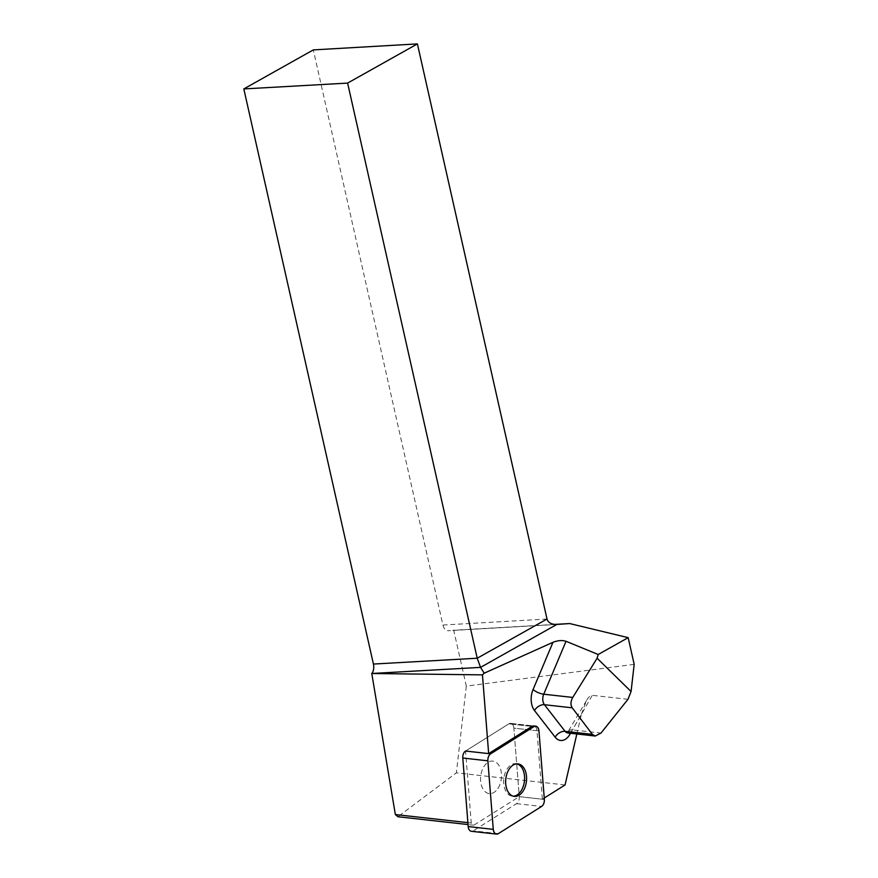 <?xml version="1.0" encoding="UTF-8"?>
<svg xmlns="http://www.w3.org/2000/svg" width="878" height="878" viewBox="0 0 878 878"><rect width="100%" height="100%" fill="white"/><g stroke="black" fill="none" stroke-linecap="round" stroke-linejoin="round"><path stroke-width="0.66" stroke-dasharray="4.39 3.29" d="M485.304 791.824A16.342 10.382 96.4 0 0 489.222 793.591A16.342 10.382 96.4 0 0 501.36 778.501A16.342 10.382 96.4 0 0 492.843 761.105A16.342 10.382 96.4 0 0 481.287 772.947A16.342 10.382 96.4 0 0 485.304 791.824M536.963 730.705L513.871 728.125A6.124 3.896 96.4 0 0 510.656 723.384L533.736 725.963A6.124 3.896 96.4 0 1 536.963 730.705L542.363 799.21L519.282 796.631L473.813 825.199L471.245 823.015L465.57 751.03L508.834 723.845A6.124 3.896 -83.6 0 1 510.656 723.384A6.124 3.896 -83.6 0 1 513.871 728.125L519.282 796.664A6.124 3.896 -83.6 0 1 516.516 803.644L473.231 830.84A6.124 3.896 -83.6 0 1 471.409 831.301M570.513 733.284L581.412 714.253L576.846 733.986M542.363 799.21L544.25 798.025M471.245 823.015L467.886 822.642M473.813 825.199L468.029 824.552M565.059 784.954L456.373 772.838L397.921 816.738M634.179 664.361L466.306 686.113L453.717 630.239L447.956 630.733L556.652 624.456M554.72 624.423L453.717 630.239M466.306 686.113L456.373 772.838M547.016 619.023L442.918 625.037L313.303 49.903M442.918 625.037C443.895 628.725 445.552 630.634 447.879 630.733L447.956 630.733M581.412 714.253L586.46 700.611C588.578 696.989 590.51 695.233 592.277 695.332L572.489 729.881A8.231 3.589 -150.2 0 0 569.12 730.88A8.231 3.589 -150.2 0 0 569.262 733.141M627.968 699.316L592.277 695.332M465.57 751.03L508.834 723.845L531.925 726.424L508.834 723.845A6.124 3.896 96.4 0 1 510.656 723.384L533.736 725.963M538.96 730.924L513.871 728.125L519.282 796.631M516.923 763.86A16.342 10.382 96.4 0 0 515.935 763.673A16.342 10.382 96.4 0 0 505.344 772.464A16.342 10.382 96.4 0 0 512.313 796.159A16.342 10.382 96.4 0 0 513.312 796.203M499.812 784.8A16.342 10.382 -83.6 0 1 489.222 793.591A16.342 10.382 -83.6 0 1 480.705 776.196A16.342 10.382 -83.6 0 1 492.843 761.105A16.342 10.382 -83.6 0 1 499.812 784.8M516.516 803.644L541.605 806.443M498.32 833.639L473.231 830.84M544.36 799.463L519.282 796.664M567.792 732.976A8.231 5.235 96.4 0 0 572.489 729.881L600.991 733.064M512.313 796.159L514.299 796.39M515.935 763.673L517.932 763.893M556.828 624.445L447.879 630.733M586.46 700.611L567.265 733.02"/><path stroke-width="1.32" d="M496.498 834.1L471.409 831.301A6.124 3.896 -83.6 0 1 468.193 826.56L462.783 758.021A6.124 3.896 -83.6 0 1 465.549 751.041L488.651 753.598L531.925 726.424A6.124 3.896 96.4 0 1 533.736 725.963L535.734 726.183A6.124 3.896 96.4 0 0 533.912 726.644L490.626 753.84A6.124 3.896 96.4 0 0 487.872 760.82L493.271 829.359A6.124 3.896 96.4 0 0 496.498 834.1A6.124 3.896 96.4 0 0 498.32 833.639L541.605 806.443A6.124 3.896 96.4 0 0 544.36 799.463L538.96 730.924A6.124 3.896 96.4 0 0 535.734 726.183M510.381 794.623A16.342 10.382 96.4 0 0 514.299 796.39A16.342 10.382 96.4 0 0 526.438 781.288A16.342 10.382 96.4 0 0 517.932 763.893A16.342 10.382 96.4 0 0 506.365 775.746A16.342 10.382 96.4 0 0 510.381 794.623M576.846 733.986L565.059 784.954L544.25 798.025M598.181 654.505L597.106 658.248L631.073 691.524L634.179 664.361L628.165 637.658L598.181 654.505L566.036 641.291C562.161 640.084 557.815 640.424 552.975 642.301L484.195 673.196L482.45 674.864L488.651 753.598M482.45 674.864L371.778 673.514L395.352 814.554L397.921 816.738L468.029 824.552M467.886 822.642L395.352 814.554M556.652 624.456L569.668 623.556L554.72 624.423M569.668 623.556L628.165 637.658M371.778 673.514L371.8 673.492A8.231 4.807 86.8 0 0 373.424 664.053L243.821 88.93L347.611 83.092L477.215 658.226L480.54 667.379L484.195 673.196M347.611 83.092L417.401 43.9L313.303 49.903L243.821 88.93M417.401 43.9L547.016 619.023C548.19 622.711 551.461 624.521 556.828 624.445L480.54 667.379L371.8 673.492M631.073 691.524L627.968 699.316L600.991 733.064L595.251 736.038L592.387 734.37L565.092 731.33L544.437 704.716L572.226 707.822C570.404 704.869 570.579 701.412 572.752 697.439L543.723 694.202L566.036 641.291M597.106 658.248L572.752 697.439M572.226 707.822L592.387 734.37M513.312 796.203A16.342 10.382 96.4 0 0 522.893 787.368A16.342 10.382 96.4 0 0 516.923 763.86M541.594 806.454C543.537 804.983 544.459 802.646 544.36 799.452L538.96 730.957C538.28 726.973 536.59 725.546 533.901 726.655L490.637 753.829C488.695 755.299 487.773 757.637 487.872 760.831L493.271 829.326C493.952 833.31 495.642 834.737 498.331 833.628L541.594 806.454M533.912 726.644L531.925 726.424M465.549 751.041L490.626 753.84M468.193 826.56L493.271 829.359M487.872 760.82L462.783 758.021M569.262 733.141A8.231 3.589 -150.2 0 0 569.954 734.271L570.513 733.284M569.954 734.271A16.473 10.47 -83.6 0 1 555.159 737.158A8.231 5.323 142.2 0 1 565.092 731.33A8.231 5.235 96.4 0 0 567.792 732.976L595.251 736.038M534.504 710.554A16.473 10.47 -83.6 0 1 533.078 689.515A8.231 2.689 -157.1 0 0 543.723 694.202A8.231 5.235 96.4 0 0 544.437 704.716A8.231 5.323 -37.8 0 0 534.504 710.554L555.159 737.158M552.975 642.301L533.078 689.515M373.424 664.053L477.215 658.226L547.016 619.023"/></g></svg>
